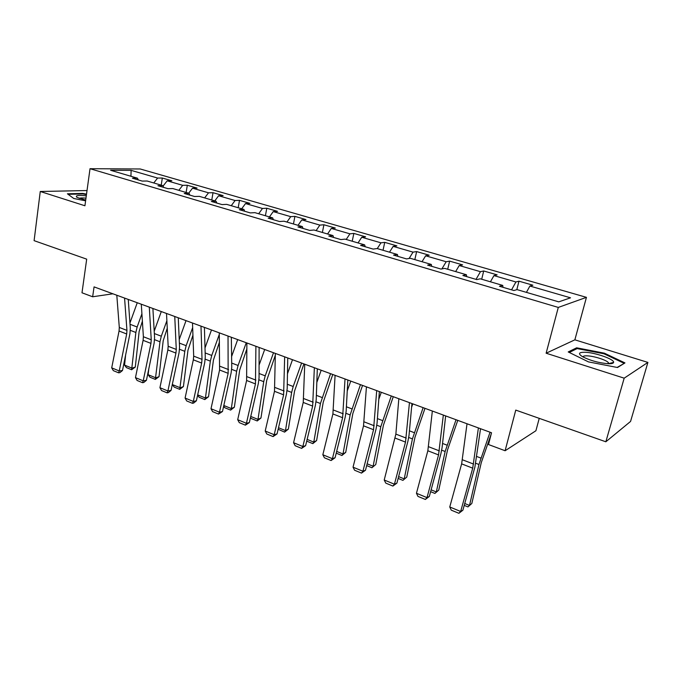<?xml version="1.0" encoding="UTF-8"?>
<svg xmlns="http://www.w3.org/2000/svg" width="682" height="682" viewBox="0 0 682 682"><rect width="100%" height="100%" fill="white"/><g stroke="black" fill="none" stroke-linecap="round" stroke-linejoin="round"><path stroke-width="1.02" d="M586.443 297.343L140.236 168.983L90.024 168.701L558.294 307.429L586.443 297.343L574.866 339.832L546.129 353.216L624.183 378.169L647.9 362.406L574.866 339.832M647.9 362.406L630.56 421.442L605.838 441.783L515.754 410.095L505.115 450.742L535.916 430.743L539.24 418.356M87.023 190.542L40.264 191.489L34.1 240.652L86.691 259.151L81.993 292.791L92.65 296.772L112.897 293.797M624.183 378.169L605.838 441.783M138.344 179.946L137.449 178.181L132.444 178.207L142.163 181.071L147.133 181.02L162.87 185.64L157.951 185.717L167.968 188.667L172.853 188.573L189.067 193.33L184.242 193.458L194.575 196.501L199.357 196.356L216.075 201.258L211.36 201.446L222.008 204.583L226.688 204.378L243.934 209.434L239.322 209.681L250.32 212.912L254.88 212.648L272.672 217.873L268.188 218.18L279.535 221.522L283.976 221.19L302.348 226.586L297.991 226.953L309.713 230.405L314.018 230.013L332.995 235.58L328.784 236.023L340.906 239.587L345.058 239.126L364.674 244.881L360.616 245.392L373.148 249.083L377.137 248.546L397.427 254.497L393.54 255.085L406.506 258.904L410.325 258.282L431.314 264.445L427.614 265.119L441.032 269.075L444.664 268.367L466.403 274.744L462.89 275.511L476.803 279.603L480.222 278.802L502.745 285.417L499.454 286.269L513.861 290.515L517.067 289.62L558.763 301.862L570.527 297.812L529.897 286.031L532.864 285.195L518.976 281.18L516.811 289.688M137.449 178.181L110.578 170.287L131.123 170.364L157.636 178.053L162.325 178.028L161.216 185.154M518.976 281.18L515.924 281.973L493.956 275.605L497.127 274.863L483.709 270.976L480.452 271.683L459.225 265.528L462.592 264.872L449.617 261.121L446.181 261.743L425.653 255.793L429.2 255.213L416.642 251.581L413.036 252.127L393.173 246.373L396.89 245.87L384.742 242.357L380.965 242.826L361.741 237.259L365.612 236.825L353.847 233.423L349.926 233.824L331.307 228.427L335.314 228.061L323.916 224.762L319.858 225.103L301.819 219.877L305.962 219.57L294.914 216.373L290.728 216.654L273.243 211.59L277.506 211.343L266.79 208.24L262.485 208.462L245.529 203.551L249.902 203.355L239.501 200.346L235.085 200.517L218.632 195.751L223.116 195.606L213.023 192.691L208.504 192.81L192.529 188.181L197.107 188.087L187.303 185.248L182.699 185.325L167.184 180.824L171.847 180.781L162.325 178.028M505.115 450.742L488.5 444.536L491.526 432.755L94.065 286.883L92.65 296.772M163.731 187.422L162.87 185.64M167.184 180.824L163.075 186.058M182.699 185.325L178.829 190.321M189.894 195.129L189.067 193.33M192.529 188.181L188.667 193.211M208.504 192.81L204.651 197.908M216.859 203.065L216.075 201.258M218.632 195.751L214.787 200.883M235.085 200.517L231.249 205.717M244.668 211.25L243.934 209.434M245.529 203.551L241.701 208.777M262.485 208.462L258.666 213.764M273.363 219.706L272.672 217.873M273.243 211.59L269.441 216.927M290.728 216.654L286.934 222.059M302.987 228.427L302.348 226.586M301.819 219.877L298.043 225.324M319.858 225.103L316.098 230.627M333.583 237.43L332.995 235.58M331.307 228.427L327.565 233.986M349.926 233.824L346.2 239.459M365.202 246.739L364.674 244.881M361.741 237.259L358.033 242.928M380.965 242.826L377.274 248.58M397.887 256.372L397.427 254.497M393.173 246.373L389.499 252.17M413.036 252.127L409.089 258.487M431.715 266.33L431.314 264.445M425.653 255.793L422.022 261.718M446.181 261.743L441.885 268.904M466.718 276.636L466.403 274.744M459.225 265.528L455.644 271.589M480.452 271.683L476.019 279.373M502.984 287.31L502.745 285.417M493.956 275.605L490.426 281.802M515.924 281.973L511.56 289.841M529.897 286.031L526.436 292.365M546.129 353.216L558.294 307.429M40.264 191.489L84.926 205.768L90.024 168.701M131.123 170.364L130.935 176.263M157.636 178.053L153.748 182.964M483.709 270.976L481.697 279.236M449.617 261.121L447.707 269.262M416.642 251.581L414.835 259.612M384.742 242.357L383.028 250.268M353.847 233.423L352.219 241.223M323.916 224.762L322.381 232.468M294.914 216.373L293.456 223.977M266.79 208.24L265.409 215.742M239.501 200.346L238.197 207.754M213.023 192.691L211.778 199.996M187.303 185.248L186.135 192.469M604.371 353.174L576.648 347.811L568.225 351.946L588.472 361.895L617.517 367.513L624.959 362.918L604.371 353.174L604.175 353.873M86.52 194.157L82.786 193.424L67.407 193.79L73.767 198.505L85.608 200.806M576.333 348.979L576.648 347.811M82.718 193.961L82.786 193.424M478.397 427.929L472.72 468.167L460.665 511.474L462.873 510.213L474.885 467.119L480.529 428.714M467.025 423.761L461.637 463.871L449.753 506.982L460.665 511.474L458.884 513.299L451.262 510.153L449.753 506.982M462.873 510.213L458.884 513.299M464.74 503.504L469.506 505.447L478.952 464.502L490.051 432.209M467.963 506.905L471.825 503.469L467.963 506.905L464.22 505.379M491.211 433.982L481.253 462.694L471.825 503.469M584.721 352.253C578.651 352.244 577.893 353.702 582.437 356.635C590.331 360.625 599.035 362.995 608.54 363.753C611.677 363.813 613.365 363.37 613.595 362.423C614.738 359.346 594.781 352.381 584.721 352.253M608.719 363.753L608.293 362.5C605.991 359.84 593.4 355.927 586.929 355.834C584.38 355.765 583.059 356.14 582.965 356.942M623.834 363.617L617.125 367.436M569.274 352.458L577.125 348.587L603.996 353.788L623.936 363.233M86.299 195.819C77.799 195.026 74.747 195.572 77.151 197.465L85.71 200.082M68.106 194.31L82.931 193.952L86.461 194.643M85.975 198.138C82.428 197.806 80.195 197.882 79.282 198.385M443.334 415.065L438.552 454.92L427 497.613L429.336 496.445L440.845 453.948L442.038 447.912L445.653 415.918M432.345 411.033L427.844 450.768L416.446 493.274L427 497.613L425.346 499.454L417.972 496.411L416.446 493.274M429.336 496.445L425.346 499.454M409.456 402.627L405.509 442.107L394.435 484.211L396.89 483.129L407.93 441.211L409.03 435.244L411.945 403.548M398.834 398.731L395.867 434.11L384.222 480.009L394.435 484.211L392.9 486.061L385.765 483.112L384.222 480.009M396.89 483.129L392.9 486.061M431.126 489.829L436.327 491.952L445.141 451.493L456.036 419.728M434.911 493.427L438.765 490.068L434.911 493.427L430.623 491.679M457.767 420.359L447.571 449.779L438.765 490.068M411.604 407.239L412.815 403.863M398.603 476.607L404.221 478.883L412.44 438.91L423.13 407.648M402.917 480.375L406.753 477.093L402.917 480.375L398.126 478.423M424.997 408.33L414.971 437.281L406.753 477.093M376.703 390.607L373.548 429.711L362.926 471.245L365.484 470.239L376.08 428.893L377.086 422.993L379.354 391.587M366.43 386.839L363.523 425.824L353.037 467.179L362.926 471.245L361.503 473.095L354.597 470.239L353.037 467.179M365.484 470.239L361.503 473.095M345.024 378.987L342.611 417.708L332.415 458.688L335.075 457.75L345.245 416.966L346.166 411.127L347.829 380.01M335.084 375.339L332.901 413.948L322.833 454.749L332.415 458.688L331.094 460.538L324.402 457.784L322.833 454.749M335.075 457.75L331.094 460.538M314.359 367.734L312.646 406.088L302.851 446.522L305.613 445.661L315.382 405.406L316.218 399.635L317.309 368.817M304.743 364.205L303.234 402.44L293.575 442.703L302.851 446.522L301.632 448.381L295.153 445.704L293.575 442.703M305.613 445.661L301.632 448.381M378.8 399.268L381.289 392.295M367.138 463.803L373.122 466.241L380.786 426.727L391.289 395.961M371.937 467.741L375.756 464.527L371.937 467.741L366.677 465.593M393.275 396.694L383.429 425.176L375.756 464.527M347.249 390.931L350.77 381.093M336.661 451.407L342.995 453.982L350.139 414.937L360.446 384.648M341.921 455.499L342.995 453.982L345.723 452.354L341.921 455.499L336.217 453.172M362.551 385.415L352.867 413.463L345.723 452.354M316.832 382.397L321.179 370.232M307.13 439.396L313.797 442.107L320.438 403.505L330.565 373.676M312.825 443.632L313.797 442.107L316.61 440.555L312.825 443.632L306.704 441.143M332.782 374.495L323.259 402.107L316.61 440.555M284.667 356.839L283.61 394.827L274.198 434.732L277.045 433.931L286.431 394.213L287.199 388.501L287.753 357.965M275.349 353.412L274.488 391.298L265.204 431.024L274.198 434.732L273.081 436.591L266.79 433.999L265.204 431.024M277.045 433.931L273.081 436.591M287.463 373.77L292.501 359.712M278.512 427.75L285.477 430.581L291.649 392.423L293.192 386.506L301.597 363.046M284.599 432.124L285.477 430.581L288.367 429.106L284.599 432.124L278.154 429.259M303.916 363.898L294.547 391.093L288.367 429.106M255.903 346.277L255.46 383.915L246.424 423.3L249.348 422.567L258.367 383.352L259.058 377.709L259.109 347.453M246.875 342.969L246.611 380.488L237.694 419.703L246.424 423.3L245.384 425.159L239.288 422.644L237.694 419.703M249.348 422.567L245.384 425.159M259.075 365.126L264.684 349.499M250.754 416.455L258.001 419.404L263.729 381.681L265.221 375.842L273.508 352.739M257.216 420.956L258.001 419.404L260.967 417.998L257.216 420.956L251.181 418.492L250.507 417.529M275.332 355.254L266.705 380.411L260.967 417.998M228.027 336.047L228.155 373.327L219.468 412.201L222.468 411.527L231.138 372.815L231.761 367.24L231.334 337.266M219.272 332.833L219.578 370.002L211.002 408.723L219.468 412.201L218.521 414.068L212.596 411.621L211.002 408.723M222.468 411.527L218.521 414.068M231.616 356.516L237.686 339.593M223.824 405.5L231.334 408.561L236.637 371.255L238.086 365.492L246.253 342.739M230.627 410.112L231.334 408.561L234.361 407.214L230.627 410.112L224.77 407.725L223.67 406.165M246.91 348.783L239.68 370.053L234.361 407.214M200.985 326.124L202.025 359.354L201.659 363.054L193.304 401.434L196.382 400.82L204.719 362.594L205.273 357.078L204.404 327.377M192.495 323.012L193.688 356.14L193.33 359.823L185.086 398.058L193.304 401.434L192.435 403.301L186.689 400.931L185.086 398.058M196.382 400.82L193.671 403.053L192.435 403.301M205.009 347.973L211.48 329.977M197.678 394.869L205.435 398.024L210.337 361.136L211.744 355.441L219.306 334.402M204.813 399.584L205.435 398.024L208.53 396.745L204.813 399.584L199.127 397.265L197.618 395.159M219.468 342.066L213.449 359.994L208.53 396.745M174.754 316.499L176.271 349.423L175.939 353.071L167.908 390.982L171.046 390.419L179.068 352.671L179.562 347.215L178.266 317.786M166.51 313.473L168.173 346.303L167.857 349.943L159.92 387.7L167.908 390.982L167.116 392.849L161.532 390.539L159.92 387.7M171.046 390.419L168.369 392.619L167.116 392.849M172.358 384.571L180.278 387.785L183.424 386.566L179.733 389.354L174.2 387.103L172.358 384.571L172.461 383.744M179.23 339.534L186.024 320.634M179.733 389.354L184.796 351.307L186.16 345.689L192.665 327.616M192.938 335.194L187.968 350.216L183.424 386.566M149.298 307.156L151.251 339.772L150.961 343.387L143.229 380.829L146.425 380.317L154.149 343.029L154.584 337.633L152.896 308.477M141.293 304.215L143.382 336.746L143.101 340.344L135.471 377.632L143.229 380.829L142.504 382.687L137.082 380.445L135.471 377.632M146.425 380.317L143.791 382.483L142.504 382.687M148.13 374.708L155.82 377.837L159.025 376.677L155.351 379.414L149.972 377.223L148.13 374.708L148.778 368.962M154.217 331.213L161.293 311.555M155.351 379.414L159.98 341.759L161.302 336.209L166.877 320.728M167.261 328.23L163.203 340.727L159.025 376.677M124.567 298.085L126.946 330.403L126.69 333.975L119.248 370.957L122.496 370.497L129.93 333.66L130.313 328.323L128.259 299.432M116.801 295.229L119.299 327.454L119.052 331.017L111.703 367.854L119.248 370.957L118.591 372.815L113.323 370.641L111.703 367.854M122.496 370.497L119.896 372.628L118.591 372.815M124.567 365.126L132.044 368.169L135.3 367.061L131.643 369.746L126.417 367.615L124.567 365.126L125.616 355.032M129.938 323.021L137.252 302.731M131.643 369.746L135.863 332.475L137.15 327.002L141.907 313.788M142.385 321.222L139.137 331.495L135.3 367.061M473.581 464.075L462.481 459.796M472.72 468.167L461.637 463.871M475.797 463.291L478.952 464.502M476.786 456.505L480.853 458.057M439.344 450.879L428.611 446.736M438.552 454.92L427.844 450.768M406.242 438.108L395.867 434.11M405.509 442.107L395.151 438.091M441.706 450.171L445.141 451.493M442.541 443.453L446.974 445.141M408.74 437.486L412.44 438.91M409.439 430.828L414.213 432.652M374.222 425.764L364.171 421.885M373.548 429.711L363.523 425.824M343.217 413.803L333.498 410.053M342.611 417.708L332.901 413.948M313.2 402.227L303.78 398.595M312.646 406.088L303.234 402.44M376.839 425.21L380.786 426.727M377.402 418.612L382.5 420.555M345.953 413.326L350.139 414.937M346.396 406.787L351.793 408.85M316.039 401.817L320.438 403.505M316.371 395.338L322.04 397.504M284.113 391.016L274.982 387.487M283.61 394.827L274.488 391.298M287.054 390.658L291.649 392.423M287.275 384.247L293.192 386.506M255.912 380.138L247.055 376.72M255.46 383.915L246.611 380.488M258.947 379.84L263.729 381.681M259.066 373.489L265.221 375.842M228.564 369.593L219.971 366.277M228.155 373.327L219.578 370.002M231.684 369.354L236.637 371.255M231.701 363.054L238.086 365.492M202.025 359.354L193.688 356.14M201.659 363.054L193.33 359.823M205.231 359.167L210.337 361.136M205.154 352.935L211.744 355.441M176.271 349.423L168.173 346.303M175.939 353.071L167.857 349.943M179.536 349.286L184.796 351.307M179.383 343.106L186.16 345.689M151.251 339.772L143.382 336.746M150.961 343.387L143.101 340.344M154.584 339.679L159.98 341.759M154.354 333.558L161.302 336.209M126.946 330.403L119.299 327.454M126.69 333.975L119.052 331.017M130.339 330.352L135.863 332.475M130.032 324.291L137.15 327.002M607.943 363.728L608.293 362.5M608.787 363.566L613.595 362.423"/></g></svg>
